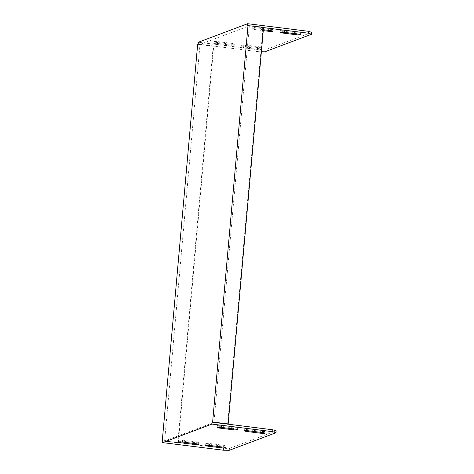 <?xml version="1.0" encoding="UTF-8"?>
<svg xmlns="http://www.w3.org/2000/svg" width="474" height="474" viewBox="0 0 474 474"><rect width="100%" height="100%" fill="white"/><g stroke="black" fill="none" stroke-linecap="round" stroke-linejoin="round"><path stroke-width="0.36" stroke-dasharray="2.37 1.78" d="M229.274 450.3L229.44 448.416L223.574 448.333L164.614 440.956L200.01 44.355L213.721 46.067L178.325 442.669L162.783 440.725M197.664 44.319L213.199 46.262L177.803 442.864L162.766 440.98M177.803 442.864L178.325 442.669M213.199 46.262L213.721 46.067M311.732 32.362L265.007 49.924L259.142 49.841L258.97 51.725L198.179 44.123M259.142 49.841L198.351 42.239M296.422 32.854L282.705 31.136A3.342 0.438 5.1 0 1 280.288 30.502A3.342 0.438 5.1 0 1 284.524 30.454L298.235 32.173A3.342 0.438 5.1 0 1 300.652 32.807A3.342 0.438 5.1 0 1 296.422 32.854L296.333 33.838M257.483 47.489L243.766 45.771A3.342 0.438 5.1 0 1 241.349 45.137A3.342 0.438 5.1 0 1 245.585 45.089L259.296 46.808A3.342 0.438 5.1 0 1 261.713 47.441A3.342 0.438 5.1 0 1 257.483 47.489L257.311 49.373A3.342 0.438 -174.9 0 0 261.547 49.326A3.342 0.438 -174.9 0 0 259.13 48.692L245.419 46.973A3.342 0.438 -174.9 0 0 241.183 47.021A3.342 0.438 -174.9 0 0 243.6 47.655L257.311 49.373M268.995 29.424L255.285 27.705A3.342 0.438 5.1 0 1 252.867 27.071A3.342 0.438 5.1 0 1 257.104 27.024L270.814 28.742A3.342 0.438 5.1 0 1 273.231 29.376A3.342 0.438 5.1 0 1 268.995 29.424L268.906 30.407M230.056 44.058L216.345 42.34A3.342 0.438 5.1 0 1 213.928 41.706A3.342 0.438 5.1 0 1 218.164 41.659L231.875 43.377A3.342 0.438 5.1 0 1 234.292 44.011A3.342 0.438 5.1 0 1 230.056 44.058L229.89 45.942A3.342 0.438 -174.9 0 0 234.12 45.895A3.342 0.438 -174.9 0 0 231.703 45.261L217.993 43.543A3.342 0.438 -174.9 0 0 213.762 43.59A3.342 0.438 -174.9 0 0 216.174 44.224L229.89 45.942M258.97 51.725L261.381 51.761M227.65 424.129L263.046 27.528L249.33 25.815L263.538 27.593M247.505 25.584L249.33 25.815L200.01 44.349M263.348 29.714L256.932 28.908A3.342 0.438 -174.9 0 0 252.701 28.955A3.342 0.438 -174.9 0 0 255.113 29.589L263.271 30.614M264.842 51.808L265.007 49.924M229.44 448.416L276.17 430.854M164.614 440.956L213.934 422.417L249.33 25.815M260.854 431.346L247.144 429.628A3.342 0.438 5.1 0 1 244.726 428.988A3.342 0.438 5.1 0 1 248.963 428.946L262.673 430.659A3.342 0.438 5.1 0 1 265.09 431.299A3.342 0.438 5.1 0 1 260.854 431.346L260.765 432.329M221.915 445.981L208.204 444.262A3.342 0.438 5.1 0 1 205.787 443.623A3.342 0.438 5.1 0 1 210.023 443.581L223.734 445.293A3.342 0.438 5.1 0 1 226.151 445.933A3.342 0.438 5.1 0 1 221.915 445.981L221.826 446.964M233.433 427.915L219.717 426.197A3.342 0.438 5.1 0 1 217.299 425.557A3.342 0.438 5.1 0 1 221.536 425.516L235.246 427.228A3.342 0.438 5.1 0 1 237.664 427.868A3.342 0.438 5.1 0 1 233.433 427.915L233.344 428.899M194.494 442.55L180.778 440.832A3.342 0.438 5.1 0 1 178.36 440.192A3.342 0.438 5.1 0 1 182.597 440.15L196.307 441.863A3.342 0.438 5.1 0 1 198.725 442.503A3.342 0.438 5.1 0 1 194.494 442.55L194.405 443.534M223.574 448.333L223.408 450.217M263.562 27.332L263.046 27.528M231.875 43.377L231.703 45.261M216.345 42.34L216.174 44.224M218.164 41.659L217.993 43.543M270.814 28.742L270.642 30.626M255.285 27.705L255.113 29.589M257.104 27.024L256.932 28.908M259.296 46.808L259.13 48.692M243.766 45.771L243.6 47.655M245.585 45.089L245.419 46.973M298.235 32.173L298.069 34.057M282.705 31.136L282.617 32.185M284.524 30.454L284.359 32.339M196.141 443.747L196.307 441.863M180.689 441.881L180.778 440.832M182.431 442.035L182.597 440.15M235.08 429.112L235.246 427.228M219.628 427.246L219.717 426.197M221.37 427.4L221.536 425.516M223.562 447.178L223.734 445.293M208.11 445.311L208.204 444.262M209.852 445.465L210.023 443.581M262.501 432.543L262.673 430.659M247.049 430.676L247.144 429.628M248.791 430.83L248.963 428.946M234.292 44.011L234.12 45.895M213.928 41.706L213.762 43.59M273.231 29.376L273.06 31.26M252.867 27.071L252.701 28.955M261.713 47.441L261.547 49.326M241.349 45.137L241.183 47.021M300.652 32.807L300.486 34.691M280.288 30.502L280.122 32.386M198.559 444.387L198.725 442.503M178.194 442.076L178.36 440.192M237.498 429.752L237.664 427.868M217.133 427.441L217.299 425.557M225.98 447.817L226.151 445.933M205.621 445.507L205.787 443.623M264.919 433.183L265.09 431.299M244.56 430.872L244.726 428.988"/><path stroke-width="0.71" d="M162.766 440.98L162.268 440.921L197.664 44.319L198.179 44.123L198.351 42.239L247.671 23.7L308.461 31.302L311.732 32.362L311.566 34.246L264.842 51.808L261.381 51.761M275.998 432.738L272.728 431.678L272.9 429.794L276.17 430.854L275.998 432.738L229.274 450.3L223.408 450.217L162.618 442.609L162.783 440.725L162.268 440.921M311.566 34.246L308.296 33.186L308.461 31.302M263.538 27.593L308.296 33.186M296.25 34.738A3.342 0.438 -174.9 0 0 300.486 34.691A3.342 0.438 -174.9 0 0 298.069 34.057L284.359 32.339A3.342 0.438 -174.9 0 0 280.122 32.386A3.342 0.438 -174.9 0 0 282.54 33.02L296.25 34.738L296.333 33.838M263.271 30.614L268.829 31.308A3.342 0.438 -174.9 0 0 273.06 31.26A3.342 0.438 -174.9 0 0 270.642 30.626L263.348 29.714M248.021 25.389L212.625 421.99L228.166 423.94L263.562 27.332L247.505 25.584L247.671 23.7M272.9 429.794L212.109 422.186L211.937 424.076L272.728 431.678M162.618 442.609L211.937 424.076M260.688 433.23A3.342 0.438 -174.9 0 0 264.919 433.183A3.342 0.438 -174.9 0 0 262.501 432.543L248.791 430.83A3.342 0.438 -174.9 0 0 244.56 430.872A3.342 0.438 -174.9 0 0 246.972 431.512L260.688 433.23L260.765 432.329M221.749 447.865A3.342 0.438 -174.9 0 0 225.98 447.817A3.342 0.438 -174.9 0 0 223.562 447.178L209.852 445.465A3.342 0.438 -174.9 0 0 205.621 445.507A3.342 0.438 -174.9 0 0 208.039 446.147L221.749 447.865L221.826 446.964M233.261 429.8A3.342 0.438 -174.9 0 0 237.498 429.752A3.342 0.438 -174.9 0 0 235.08 429.112L221.37 427.4A3.342 0.438 -174.9 0 0 217.133 427.441A3.342 0.438 -174.9 0 0 219.551 428.081L233.261 429.8L233.344 428.899M194.322 444.434A3.342 0.438 -174.9 0 0 198.559 444.387A3.342 0.438 -174.9 0 0 196.141 443.747L182.431 442.035A3.342 0.438 -174.9 0 0 178.194 442.076A3.342 0.438 -174.9 0 0 180.612 442.716L194.322 444.434L194.405 443.534M213.934 422.417L228.166 423.94M212.625 421.99L212.109 422.186M268.906 30.407L268.829 31.308M282.617 32.185L282.54 33.02M180.612 442.716L180.689 441.881M219.551 428.081L219.628 427.246M208.039 446.147L208.11 445.311M246.972 431.512L247.049 430.676"/></g></svg>
